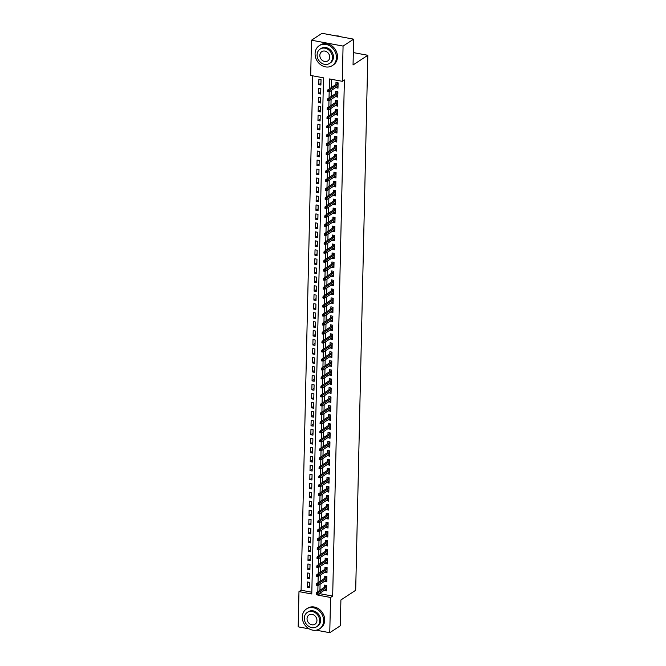<?xml version="1.0" encoding="UTF-8"?>
<svg xmlns="http://www.w3.org/2000/svg" width="666" height="666" viewBox="0 0 666 666"><rect width="100%" height="100%" fill="white"/><g stroke="black" fill="none" stroke-linecap="round" stroke-linejoin="round"><path stroke-width="1" d="M309.249 628.895L298.177 626.839L298.976 591.608L311.78 593.98L323.493 77.83L310.689 75.449L311.488 40.218L343.073 46.079L342.274 81.31L329.47 78.938L329.245 88.944M312.762 75.832L301.09 590.226L298.976 591.608M343.073 46.079L353.629 39.161L322.044 33.3L311.488 40.218M335.855 87.487L337.978 88.203L338.103 82.817L335.972 82.426L335.922 84.565M335.647 96.47L337.779 97.178L337.903 91.791L335.764 91.4L335.714 93.54M335.448 105.444L337.57 106.16L337.695 100.774L335.564 100.375L335.514 102.514M335.248 114.419L337.371 115.135L337.495 109.748L335.356 109.349L335.314 111.488M335.04 123.393L337.171 124.109L337.287 118.723L335.156 118.332L335.106 120.471M334.84 132.376L336.963 133.083L337.088 127.706L334.948 127.306L334.906 129.445M334.632 141.35L336.763 142.066L336.879 136.68L334.748 136.28L334.698 138.42M334.432 150.325L336.555 151.04L336.68 145.654L334.54 145.263L334.499 147.402M334.224 159.299L336.355 160.015L336.472 154.629L334.34 154.237L334.29 156.377M334.024 168.282L336.147 168.998L336.272 163.611L334.141 163.212L334.091 165.351M333.816 177.256L335.947 177.972L336.064 172.586L333.932 172.186L333.882 174.326M333.616 186.23L335.739 186.946L335.864 181.56L333.733 181.169L333.683 183.308M333.408 195.213L335.539 195.921L335.656 190.534L333.524 190.143L333.475 192.283M333.208 204.187L335.331 204.903L335.456 199.517L333.325 199.117L333.275 201.257M333 213.162L335.131 213.878L335.256 208.491L333.117 208.092L333.067 210.24M332.8 222.136L334.923 222.852L335.048 217.466L332.917 217.074L332.867 219.214M332.592 231.119L334.723 231.826L334.848 226.448L332.709 226.049L332.659 228.188M332.392 240.093L334.515 240.809L334.64 235.423L332.509 235.023L332.459 237.163M332.184 249.067L334.315 249.783L334.44 244.397L332.301 244.006L332.251 246.145M331.984 258.05L334.116 258.758L334.232 253.371L332.101 252.98L332.051 255.12M331.785 267.024L333.907 267.74L334.032 262.354L331.893 261.954L331.851 264.094M331.576 275.999L333.708 276.715L333.824 271.328L331.693 270.929L331.643 273.068M331.377 284.973L333.5 285.689L333.624 280.303L331.485 279.911L331.443 282.051M331.168 293.956L333.3 294.663L333.416 289.277L331.285 288.886L331.235 291.025M330.969 302.93L333.092 303.646L333.216 298.26L331.077 297.86L331.035 300M330.761 311.904L332.892 312.62L333.008 307.234L330.877 306.835L330.827 308.982M330.561 320.879L332.684 321.595L332.809 316.208L330.677 315.817L330.627 317.957M330.353 329.861L332.484 330.577L332.6 325.191L330.469 324.792L330.419 326.931M330.153 338.836L332.276 339.552L332.401 334.166L330.269 333.766L330.219 335.905M329.945 347.81L332.076 348.526L332.192 343.14L330.061 342.749L330.011 344.888M329.745 356.793L331.868 357.5L331.993 352.114L329.861 351.723L329.812 353.862M329.537 365.767L331.668 366.483L331.793 361.097L329.653 360.697L329.603 362.837M329.337 374.742L331.46 375.457L331.585 370.071L329.454 369.672L329.404 371.811M329.129 383.716L331.26 384.432L331.385 379.046L329.245 378.654L329.195 380.794M328.929 392.699L331.052 393.406L331.177 388.02L329.046 387.629L328.996 389.768M328.729 401.673L330.852 402.389L330.977 397.003L328.838 396.603L328.788 398.743M328.521 410.647L330.652 411.363L330.769 405.977L328.638 405.577L328.588 407.725M328.321 419.622L330.444 420.338L330.569 414.951L328.43 414.56L328.388 416.7M328.113 428.604L330.244 429.32L330.361 423.934L328.23 423.534L328.18 425.674M327.913 437.579L330.036 438.295L330.161 432.908L328.022 432.509L327.98 434.648M327.705 446.553L329.837 447.269L329.953 441.883L327.822 441.491L327.772 443.631M327.505 455.536L329.628 456.243L329.753 450.857L327.622 450.466L327.572 452.605M327.297 464.51L329.429 465.226L329.545 459.84L327.414 459.44L327.364 461.58M327.098 473.484L329.22 474.2L329.345 468.814L327.214 468.414L327.164 470.554M326.889 482.459L329.021 483.175L329.137 477.788L327.006 477.397L326.956 479.537M326.69 491.441L328.813 492.149L328.937 486.763L326.806 486.371L326.756 488.511M326.482 500.416L328.613 501.132L328.738 495.745L326.598 495.346L326.548 497.485M326.282 509.39L328.405 510.106L328.529 504.72L326.398 504.32L326.348 506.468M326.074 518.364L328.205 519.08L328.33 513.694L326.19 513.303L326.14 515.442M325.874 527.347L327.997 528.063L328.122 522.677L325.99 522.277L325.94 524.417M325.666 536.321L327.797 537.037L327.922 531.651L325.782 531.252L325.732 533.391M325.466 545.296L327.589 546.012L327.714 540.625L325.582 540.234L325.532 542.374M325.266 554.279L327.389 554.986L327.514 549.6L325.374 549.209L325.333 551.348M325.058 563.253L327.189 563.969L327.306 558.583L325.175 558.183L325.125 560.322M324.858 572.227L326.981 572.943L327.106 567.557L324.966 567.157L324.925 569.297M324.65 581.202L326.781 581.918L326.898 576.531L324.767 576.14L324.717 578.279M309.54 585.905L307.367 587.337L307.492 581.951L309.623 582.342L309.499 587.728L307.367 587.337M309.748 576.931L307.567 578.354L307.692 572.968L309.823 573.368L309.707 578.754L307.567 578.354M309.948 567.956L307.775 569.38L307.9 563.994L310.031 564.393L309.906 569.78L307.775 569.38M310.156 558.974L307.975 560.406L308.1 555.019L310.231 555.411L310.115 560.797L307.975 560.406M310.356 549.999L308.183 551.423L308.308 546.037L310.439 546.436L310.314 551.823L308.183 551.423M310.564 541.025L308.383 542.449L308.508 537.062L310.639 537.462L310.522 542.848L308.383 542.449M310.764 532.051L308.591 533.474L308.708 528.088L310.847 528.479L310.722 533.866L308.591 533.474M310.972 523.068L308.791 524.5L308.916 519.114L311.047 519.505L310.93 524.891L308.791 524.5M311.172 514.094L308.999 515.517L309.116 510.131L311.255 510.531L311.13 515.917L308.999 515.517M311.38 505.119L309.199 506.543L309.324 501.157L311.455 501.556L311.338 506.943L309.199 506.543M311.58 496.145L309.407 497.569L309.524 492.182L311.663 492.574L311.538 497.96L309.407 497.569M311.78 487.162L309.607 488.594L309.732 483.208L311.863 483.599L311.738 488.986L309.607 488.594M311.988 478.188L309.815 479.612L309.931 474.225L312.071 474.625L311.946 480.011L309.815 479.612M312.188 469.214L310.015 470.637L310.14 465.251L312.271 465.651L312.146 471.037L310.015 470.637M312.396 460.231L310.223 461.663L310.339 456.277L312.479 456.668L312.354 462.054L310.223 461.663M312.595 451.257L310.423 452.68L310.547 447.294L312.679 447.694L312.554 453.08L310.423 452.68M312.804 442.282L310.622 443.706L310.747 438.32L312.887 438.719L312.762 444.105L310.622 443.706M313.003 433.308L310.831 434.732L310.955 429.345L313.087 429.737L312.962 435.123L310.831 434.732M313.211 424.325L311.03 425.757L311.155 420.371L313.286 420.762L313.17 426.148L311.03 425.757M313.411 415.351L311.238 416.774L311.363 411.388L313.495 411.788L313.37 417.174L311.238 416.774M313.619 406.377L311.438 407.8L311.563 402.414L313.694 402.813L313.578 408.2L311.438 407.8M313.819 397.402L311.646 398.826L311.771 393.44L313.902 393.831L313.778 399.217L311.646 398.826M314.027 388.42L311.846 389.843L311.971 384.465L314.102 384.856L313.986 390.243L311.846 389.843M314.227 379.445L312.054 380.869L312.171 375.482L314.31 375.882L314.185 381.268L312.054 380.869M314.435 370.471L312.254 371.894L312.379 366.508L314.51 366.908L314.394 372.286L312.254 371.894M314.635 361.488L312.462 362.92L312.579 357.534L314.718 357.925L314.593 363.311L312.462 362.92M314.835 352.514L312.662 353.937L312.787 348.551L314.918 348.951L314.802 354.337L312.662 353.937M315.043 343.539L312.87 344.963L312.987 339.577L315.126 339.976L315.001 345.363L312.87 344.963M315.243 334.565L313.07 335.989L313.195 330.602L315.326 330.994L315.201 336.38L313.07 335.989M315.451 325.582L313.278 327.014L313.395 321.628L315.534 322.019L315.409 327.406L313.278 327.014M315.651 316.608L313.478 318.032L313.603 312.645L315.734 313.045L315.609 318.431L313.478 318.032M315.859 307.634L313.686 309.057L313.803 303.671L315.942 304.071L315.817 309.457L313.686 309.057M316.059 298.651L313.886 300.083L314.011 294.697L316.142 295.088L316.017 300.474L313.886 300.083M316.267 289.677L314.086 291.1L314.21 285.722L316.342 286.114L316.225 291.5L314.086 291.1M316.467 280.702L314.294 282.126L314.419 276.74L316.55 277.139L316.425 282.526L314.294 282.126M316.675 271.728L314.494 273.152L314.618 267.765L316.75 268.165L316.633 273.543L314.494 273.152M316.874 262.745L314.702 264.177L314.827 258.791L316.958 259.182L316.833 264.569L314.702 264.177M317.083 253.771L314.901 255.195L315.026 249.808L317.158 250.208L317.041 255.594L314.901 255.195M317.282 244.797L315.11 246.22L315.226 240.834L317.366 241.234L317.241 246.62L315.11 246.22M317.491 235.822L315.309 237.246L315.434 231.86L317.565 232.251L317.449 237.637L315.309 237.246M317.69 226.84L315.517 228.272L315.634 222.885L317.774 223.276L317.649 228.663L315.517 228.272M317.898 217.865L315.717 219.289L315.842 213.903L317.973 214.302L317.857 219.688L315.717 219.289M318.098 208.891L315.925 210.314L316.042 204.928L318.181 205.328L318.057 210.714L315.925 210.314M318.298 199.908L316.125 201.34L316.25 195.954L318.381 196.345L318.265 201.731L316.125 201.34M318.506 190.934L316.333 192.357L316.45 186.98L318.589 187.371L318.465 192.757L316.333 192.357M318.706 181.96L316.533 183.383L316.658 177.997L318.789 178.396L318.664 183.783L316.533 183.383M318.914 172.985L316.741 174.409L316.858 169.022L318.997 169.422L318.872 174.8L316.741 174.409M319.114 164.002L316.941 165.434L317.066 160.048L319.197 160.439L319.072 165.826L316.941 165.434M319.322 155.028L317.149 156.452L317.266 151.065L319.405 151.465L319.28 156.851L317.149 156.452M319.522 146.054L317.349 147.477L317.474 142.091L319.605 142.491L319.48 147.877L317.349 147.477M319.73 137.079L317.549 138.503L317.674 133.117L319.805 133.508L319.688 138.894L317.549 138.503M319.93 128.097L317.757 129.529L317.882 124.142L320.013 124.534L319.888 129.92L317.757 129.529M320.138 119.122L317.957 120.546L318.082 115.16L320.213 115.559L320.096 120.946L317.957 120.546M320.338 110.148L318.165 111.572L318.29 106.185L320.421 106.585L320.296 111.971L318.165 111.572M320.546 101.165L318.365 102.597L318.49 97.211L320.621 97.602L320.504 102.989L318.365 102.597M320.746 92.191L318.573 93.615L318.689 88.237L320.829 88.628L320.704 94.014L318.573 93.615M301.09 590.226L311.821 592.216M320.912 85.04L321.029 79.654L318.897 79.254L318.773 84.64L320.912 85.04M319.88 593.173L319.863 593.706L332.675 596.087L344.389 79.928L342.274 81.31M331.543 79.321L331.352 87.554M331.285 90.484L331.152 96.537M331.085 99.459L330.944 105.511M330.877 108.441L330.744 114.485M330.677 117.416L330.536 123.46M330.469 126.39L330.336 132.442M330.269 135.364L330.128 141.417M330.061 144.347L329.928 150.391M329.861 153.322L329.72 159.374M329.653 162.296L329.52 168.348M329.454 171.27L329.312 177.322M329.245 180.253L329.112 186.297M329.046 189.227L328.912 195.28M328.846 198.202L328.704 204.254M328.638 207.184L328.505 213.228M328.438 216.159L328.296 222.203M328.23 225.133L328.097 231.185M328.03 234.107L327.888 240.16M327.822 243.09L327.689 249.134M327.622 252.064L327.481 258.117M327.414 261.039L327.281 267.091M327.214 270.013L327.073 276.065M327.006 278.996L326.873 285.04M326.806 287.97L326.665 294.022M326.598 296.944L326.465 302.997M326.398 305.927L326.257 311.971M326.19 314.901L326.057 320.945M325.99 323.876L325.849 329.928M325.791 332.85L325.649 338.902M325.582 341.833L325.449 347.877M325.383 350.807L325.241 356.859M325.175 359.782L325.041 365.834M324.975 368.756L324.833 374.808M324.767 377.739L324.633 383.783M324.567 386.713L324.425 392.765M324.359 395.687L324.225 401.74M324.159 404.67L324.017 410.714M323.951 413.644L323.818 419.688M323.751 422.619L323.609 428.671M323.543 431.593L323.41 437.645M323.343 440.576L323.201 446.62M323.135 449.55L323.002 455.602M322.935 458.524L322.794 464.577M322.727 467.499L322.594 473.551M322.527 476.481L322.394 482.525M322.327 485.456L322.186 491.508M322.119 494.43L321.986 500.482M321.919 503.413L321.778 509.457M321.711 512.387L321.578 518.431M321.512 521.361L321.37 527.414M321.303 530.336L321.17 536.388M321.104 539.318L320.962 545.362M320.895 548.293L320.762 554.345M320.696 557.267L320.554 563.319M320.488 566.242L320.354 572.294M320.288 575.224L320.146 581.268M320.08 584.199L319.946 590.251M324.45 590.184L326.573 590.892L326.698 585.506L324.558 585.114L324.517 587.254M353.629 39.161L353.047 64.968L367.823 55.278L353.321 52.589M367.823 55.278L355.686 590.284L340.9 599.974L340.318 625.782L329.762 632.7L316.2 630.186M332.675 596.087L330.561 597.469L329.762 632.7M317.774 594.455L317.757 595.088L330.561 597.469M329.179 91.758L329.037 97.919M328.971 100.741L328.838 106.893M328.771 109.715L328.629 115.867M328.563 118.69L328.43 124.85M328.363 127.664L328.221 133.824M328.155 136.647L328.022 142.799M327.955 145.621L327.814 151.773M327.755 154.595L327.614 160.756M327.547 163.578L327.406 169.73M327.347 172.552L327.206 178.704M327.139 181.527L326.998 187.687M326.939 190.501L326.798 196.661M326.731 199.484L326.59 205.636M326.531 208.458L326.39 214.61M326.323 217.432L326.182 223.593M326.124 226.407L325.982 232.567M325.915 235.389L325.782 241.542M325.716 244.364L325.574 250.516M325.507 253.338L325.374 259.499M325.308 262.321L325.166 268.473M325.1 271.295L324.966 277.447M324.9 280.269L324.758 286.43M324.7 289.244L324.558 295.404M324.492 298.226L324.35 304.379M324.292 307.201L324.151 313.353M324.084 316.175L323.942 322.336M323.884 325.15L323.743 331.31M323.676 334.132L323.534 340.284M323.476 343.107L323.335 349.259M323.268 352.081L323.127 358.241M323.068 361.064L322.927 367.216M322.86 370.038L322.727 376.19M322.66 379.012L322.519 385.173M322.452 387.987L322.319 394.147M322.252 396.969L322.111 403.121M322.044 405.944L321.911 412.096M321.845 414.918L321.703 421.079M321.636 423.892L321.503 430.053M321.437 432.875L321.295 439.027M321.237 441.849L321.095 448.01M321.029 450.824L320.887 456.984M320.829 459.806L320.687 465.959M320.621 468.781L320.479 474.933M320.421 477.755L320.279 483.916M320.213 486.729L320.071 492.89M320.013 495.712L319.871 501.864M319.805 504.686L319.663 510.839M319.605 513.661L319.464 519.821M319.397 522.635L319.264 528.796M319.197 531.618L319.056 537.77M318.989 540.592L318.856 546.753M318.789 549.567L318.648 555.727M318.581 558.549L318.448 564.701M318.381 567.524L318.24 573.676M318.173 576.498L318.04 582.658M317.973 585.472L317.832 591.633M319.863 593.706L317.757 595.088M326.615 589.077L324.442 590.501M320.954 83.217L318.773 84.64M326.823 580.094L324.642 581.526M327.023 571.12L324.85 572.544M327.231 562.146L325.05 563.569M327.431 553.171L325.258 554.595M327.63 544.189L325.458 545.62M327.839 535.214L325.666 536.638M328.038 526.24L325.865 527.663M328.246 517.257L326.074 518.689M328.446 508.283L326.273 509.706M328.654 499.309L326.473 500.732M328.854 490.334L326.681 491.758M329.062 481.352L326.881 482.783M329.262 472.377L327.089 473.801M329.47 463.403L327.289 464.826M329.67 454.428L327.497 455.852M329.878 445.446L327.697 446.878M330.078 436.471L327.905 437.895M330.286 427.497L328.105 428.921M330.486 418.514L328.313 419.946M330.686 409.54L328.513 410.964M330.894 400.566L328.721 401.989M331.094 391.591L328.921 393.015M331.302 382.609L329.129 384.041M331.502 373.634L329.329 375.058M331.71 364.66L329.537 366.084M331.909 355.686L329.737 357.109M332.118 346.703L329.936 348.135M332.317 337.729L330.145 339.152M332.525 328.754L330.344 330.178M332.725 319.772L330.552 321.203M332.933 310.797L330.752 312.221M333.133 301.823L330.96 303.246M333.341 292.849L331.16 294.272M333.541 283.866L331.368 285.298M333.749 274.892L331.568 276.315M333.949 265.917L331.776 267.341M334.149 256.943L331.976 258.366M334.357 247.96L332.184 249.384M334.557 238.986L332.384 240.409M334.765 230.011L332.592 231.435M334.965 221.029L332.792 222.461M335.173 212.054L333 213.478M335.373 203.08L333.2 204.504M335.581 194.106L333.4 195.529M335.781 185.123L333.608 186.555M335.989 176.149L333.808 177.572M336.188 167.174L334.016 168.598M336.397 158.192L334.215 159.624M336.596 149.217L334.424 150.641M336.805 140.243L334.623 141.667M337.004 131.269L334.832 132.692M337.212 122.286L335.031 123.718M337.412 113.312L335.239 114.735M337.612 104.337L335.439 105.761M337.82 95.363L335.647 96.786M338.02 86.38L335.847 87.812M326.257 585.431L326.69 585.63M326.681 586.072L326.257 585.547L326.248 586.122M326.398 586.013L316.417 592.565L317.948 592.848L326.656 587.137M317.049 593.506L316.2 593.348L316.175 594.238L317.033 594.397L317.049 593.506L317.948 592.848L317.915 594.463L326.623 588.752M316.417 592.565L316.2 593.348M317.033 594.397L317.915 594.463M302.297 616.949A11.905 10.098 -123.2 0 0 308.15 628.213A11.905 10.098 -123.2 0 0 319.497 628.887A11.905 10.098 -123.2 0 0 323.634 620.912A11.905 10.098 -123.2 0 0 317.782 609.648A11.905 10.098 -123.2 0 0 306.435 608.974A11.905 10.098 -123.2 0 0 302.297 616.949M319.497 628.887L320.546 628.196A11.905 10.098 -123.2 0 0 324.692 620.221A11.905 10.098 -123.2 0 0 318.839 608.957A11.905 10.098 -123.2 0 0 307.492 608.283L306.435 608.974M307.292 612.395L308.266 611.763A8.575 7.268 56.8 0 1 316.433 612.254A8.575 7.268 56.8 0 1 320.646 620.354A8.575 7.268 56.8 0 1 317.665 626.098L316.691 626.739A8.575 7.268 -123.2 0 0 319.68 620.995A8.575 7.268 -123.2 0 0 315.468 612.887A8.575 7.268 -123.2 0 0 307.292 612.395A8.575 7.268 -123.2 0 0 304.312 618.14A8.575 7.268 -123.2 0 0 308.525 626.248A8.575 7.268 -123.2 0 0 316.691 626.739M316.949 620.487A5.528 4.687 -123.2 0 0 314.227 615.259A5.528 4.687 -123.2 0 0 308.966 614.951A5.528 4.687 -123.2 0 0 307.043 618.647A5.528 4.687 -123.2 0 0 309.757 623.875A5.528 4.687 -123.2 0 0 315.026 624.192A5.528 4.687 -123.2 0 0 316.949 620.487M315.076 53.671A11.905 10.098 -123.2 0 0 320.929 64.927A11.905 10.098 -123.2 0 0 332.276 65.609A11.905 10.098 -123.2 0 0 336.422 57.626A11.905 10.098 -123.2 0 0 330.569 46.37A11.905 10.098 -123.2 0 0 319.222 45.688A11.905 10.098 -123.2 0 0 315.076 53.671M332.276 65.609L333.333 64.918A11.905 10.098 -123.2 0 0 337.479 56.935A11.905 10.098 -123.2 0 0 331.626 45.679A11.905 10.098 -123.2 0 0 320.279 44.997L319.222 45.688M320.08 49.117L321.045 48.476A8.575 7.268 56.8 0 1 329.22 48.968A8.575 7.268 56.8 0 1 333.433 57.076A8.575 7.268 56.8 0 1 330.444 62.82L329.479 63.453A8.575 7.268 -123.2 0 0 332.459 57.709A8.575 7.268 -123.2 0 0 328.246 49.6A8.575 7.268 -123.2 0 0 320.08 49.117A8.575 7.268 -123.2 0 0 317.091 54.862A8.575 7.268 -123.2 0 0 321.312 62.962A8.575 7.268 -123.2 0 0 329.479 63.453M329.728 57.201A5.528 4.687 -123.2 0 0 327.014 51.981A5.528 4.687 -123.2 0 0 321.753 51.665A5.528 4.687 -123.2 0 0 319.83 55.37A5.528 4.687 -123.2 0 0 322.544 60.589A5.528 4.687 -123.2 0 0 327.805 60.906A5.528 4.687 -123.2 0 0 329.728 57.201M341.317 36.871A11.905 10.098 -123.2 0 0 336.18 35.922M326.465 576.448L326.898 576.656M326.889 577.089L326.465 576.573L326.448 577.139M326.606 577.039L316.616 583.582L318.157 583.874L326.864 578.163M317.257 584.523L316.4 584.365L316.383 585.264L317.232 585.422L317.257 584.523L318.157 583.874L318.115 585.489L326.823 579.778M316.616 583.582L316.4 584.365M317.232 585.422L318.115 585.489M326.665 567.474L327.098 567.673M327.089 568.115L326.665 567.598L326.656 568.165M326.806 568.065L316.825 574.608L318.356 574.891L327.064 569.189M317.457 575.549L316.608 575.391L316.583 576.29L317.441 576.448L317.457 575.549L318.356 574.891L318.323 576.506L327.031 570.804M316.825 574.608L316.608 575.391M317.441 576.448L318.323 576.506M326.873 558.499L327.306 558.699M327.297 559.14L326.873 558.624L326.856 559.19M327.014 559.09L317.024 565.634L318.564 565.917L327.272 560.206M317.665 566.575L316.808 566.416L316.791 567.315L317.64 567.474L317.665 566.575L318.564 565.917L318.523 567.532L327.231 561.829M317.024 565.634L316.808 566.416M317.64 567.474L318.523 567.532M327.073 549.525L327.505 549.725M327.497 550.166L327.073 549.641L327.056 550.216M327.214 550.108L317.232 556.659L318.764 556.942L327.472 551.232M317.865 557.592L317.016 557.434L316.991 558.333L317.849 558.491L317.865 557.592L318.764 556.942L318.731 558.558L327.439 552.847M317.232 556.659L317.016 557.434M317.849 558.491L318.731 558.558M327.281 540.542L327.714 540.75M327.705 541.183L327.281 540.667L327.264 541.233M327.422 541.133L317.432 547.677L318.972 547.96L327.68 542.257M318.073 548.618L317.216 548.459L317.199 549.358L318.048 549.517L318.073 548.618L318.972 547.96L318.931 549.583L327.639 543.872M317.432 547.677L317.216 548.459M318.048 549.517L318.931 549.583M327.481 531.568L327.913 531.768M327.905 532.209L327.481 531.693L327.464 532.259M327.622 532.159L317.64 538.702L319.172 538.985L327.88 533.283M318.273 539.643L317.424 539.485L317.399 540.384L318.256 540.542L318.273 539.643L319.172 538.985L319.139 540.601L327.847 534.898M317.64 538.702L317.424 539.485M318.256 540.542L319.139 540.601M327.689 522.594L328.122 522.793M328.113 523.235L327.68 522.71L327.672 523.285M327.83 523.176L317.84 529.728L319.38 530.011L328.088 524.3M318.481 530.669L317.624 530.511L317.607 531.401L318.456 531.56L318.481 530.669L319.38 530.011L319.339 531.626L328.047 525.915M317.84 529.728L317.624 530.511M318.456 531.56L319.339 531.626M327.888 513.619L328.321 513.819M328.313 514.252L327.888 513.736L327.872 514.31M328.03 514.202L318.048 520.745L319.58 521.037L328.288 515.326M318.681 521.686L317.832 521.528L317.807 522.427L318.664 522.585L318.681 521.686L319.58 521.037L319.547 522.652L328.255 516.941M318.048 520.745L317.832 521.528M318.664 522.585L319.547 522.652M328.097 504.637L328.529 504.845M328.521 505.278L328.088 504.761L328.08 505.327M328.238 505.228L318.248 511.771L319.788 512.054L328.496 506.351M318.889 512.712L318.032 512.554L318.015 513.453L318.864 513.611L318.889 512.712L319.788 512.054L319.747 513.669L328.455 507.967M318.248 511.771L318.032 512.554M318.864 513.611L319.747 513.669M328.296 495.662L328.729 495.862M328.721 496.303L328.296 495.787L328.28 496.353M328.438 496.253L318.448 502.797L319.988 503.08L328.696 497.377M319.089 503.737L318.24 503.579L318.215 504.478L319.072 504.637L319.089 503.737L319.988 503.08L319.955 504.695L328.663 498.992M318.448 502.797L318.24 503.579M319.072 504.637L319.955 504.695M328.505 486.688L328.937 486.888M328.921 487.329L328.496 486.804L328.488 487.379M328.646 487.271L318.656 493.822L320.196 494.105L328.904 488.394M319.297 494.763L318.44 494.605L318.423 495.496L319.272 495.654L319.297 494.763L320.196 494.105L320.155 495.72L328.862 490.01M318.656 493.822L318.44 494.605M319.272 495.654L320.155 495.72M328.704 477.705L329.137 477.913M329.129 478.346L328.704 477.83L328.688 478.396M328.846 478.296L318.856 484.84L320.396 485.131L329.104 479.42M319.497 485.78L318.648 485.622L318.623 486.521L319.48 486.68L319.497 485.78L320.396 485.131L320.363 486.746L329.071 481.035M318.856 484.84L318.648 485.622M319.48 486.68L320.363 486.746M328.912 468.731L329.345 468.931M329.329 469.372L328.904 468.856L328.896 469.422M329.054 469.322L319.064 475.865L320.596 476.148L329.304 470.446M319.705 476.806L318.848 476.648L318.831 477.547L319.68 477.705L319.705 476.806L320.596 476.148L320.562 477.763L329.27 472.061M319.064 475.865L318.848 476.648M319.68 477.705L320.562 477.763M329.112 459.756L329.545 459.956M329.537 460.397L329.112 459.873L329.096 460.447M329.254 460.348L319.264 466.891L320.804 467.174L329.512 461.463M319.905 467.832L319.047 467.674L319.031 468.573L319.888 468.731L319.905 467.832L320.804 467.174L320.771 468.789L329.479 463.086M319.264 466.891L319.047 467.674M319.888 468.731L320.771 468.789M329.32 450.782L329.753 450.982M329.737 451.423L329.312 450.899L329.304 451.473M329.454 451.365L319.472 457.908L321.004 458.2L329.712 452.489M320.105 458.849L319.255 458.691L319.23 459.59L320.088 459.748L320.105 458.849L321.004 458.2L320.97 459.815L329.678 454.104M319.472 457.908L319.255 458.691M320.088 459.748L320.97 459.815M329.52 441.799L329.953 442.008M329.945 442.44L329.52 441.924L329.504 442.49M329.662 442.39L319.672 448.934L321.212 449.217L329.92 443.514M320.313 449.875L319.455 449.717L319.439 450.616L320.288 450.774L320.313 449.875L321.212 449.217L321.17 450.84L329.878 445.129M319.672 448.934L319.455 449.717M320.288 450.774L321.17 450.84M329.72 432.825L330.153 433.025M330.145 433.466L329.72 432.95L329.712 433.516M329.861 433.416L319.88 439.96L321.412 440.243L330.12 434.54M320.512 440.9L319.663 440.742L319.638 441.641L320.496 441.799L320.512 440.9L321.412 440.243L321.378 441.858L330.086 436.155M319.88 439.96L319.663 440.742M320.496 441.799L321.378 441.858M329.928 423.851L330.361 424.051M330.353 424.492L329.928 423.967L329.911 424.542M330.07 424.433L320.08 430.985L321.62 431.268L330.328 425.557M320.721 431.926L319.863 431.768L319.846 432.659L320.696 432.817L320.721 431.926L321.62 431.268L321.578 432.883L330.286 427.172M320.08 430.985L319.863 431.768M320.696 432.817L321.578 432.883M330.128 414.876L330.561 415.076M330.552 415.509L330.128 414.993L330.12 415.559M330.269 415.459L320.288 422.003L321.82 422.294L330.527 416.583M320.92 422.943L320.071 422.785L320.046 423.684L320.904 423.842L320.92 422.943L321.82 422.294L321.786 423.909L330.494 418.198M320.288 422.003L320.071 422.785M320.904 423.842L321.786 423.909M330.336 405.894L330.769 406.102M330.761 406.535L330.336 406.019L330.319 406.585M330.478 406.485L320.488 413.028L322.028 413.311L330.736 407.609M321.129 413.969L320.271 413.811L320.254 414.71L321.104 414.868L321.129 413.969L322.028 413.311L321.986 414.926L330.694 409.224M320.488 413.028L320.271 413.811M321.104 414.868L321.986 414.926M330.536 396.919L330.969 397.119M330.96 397.56L330.536 397.044L330.519 397.61M330.677 397.51L320.696 404.054L322.227 404.337L330.935 398.634M321.328 404.995L320.479 404.836L320.454 405.736L321.312 405.894L321.328 404.995L322.227 404.337L322.194 405.952L330.902 400.249M320.696 404.054L320.479 404.836M321.312 405.894L322.194 405.952M330.744 387.945L331.177 388.145M331.168 388.586L330.736 388.062L330.727 388.636M330.885 388.528L320.895 395.08L322.436 395.363L331.144 389.652M321.536 396.02L320.679 395.862L320.662 396.753L321.512 396.911L321.536 396.02L322.436 395.363L322.394 396.978L331.102 391.267M320.895 395.08L320.679 395.862M321.512 396.911L322.394 396.978M330.944 378.962L331.377 379.17M331.368 379.603L330.944 379.087L330.927 379.653M331.085 379.553L321.104 386.097L322.635 386.388L331.343 380.677M321.736 387.038L320.887 386.879L320.862 387.779L321.72 387.937L321.736 387.038L322.635 386.388L322.602 388.003L331.31 382.292M321.104 386.097L320.887 386.879M321.72 387.937L322.602 388.003M331.152 369.988L331.585 370.188M331.576 370.629L331.144 370.113L331.135 370.679M331.293 370.579L321.303 377.123L322.844 377.406L331.551 371.703M321.944 378.063L321.087 377.905L321.07 378.804L321.919 378.962L321.944 378.063L322.844 377.406L322.802 379.021L331.51 373.318M321.303 377.123L321.087 377.905M321.919 378.962L322.802 379.021M331.352 361.014L331.785 361.213M331.776 361.655L331.352 361.13L331.335 361.705M331.493 361.605L321.512 368.148L323.043 368.431L331.751 362.72M322.144 369.089L321.295 368.931L321.27 369.83L322.128 369.988L322.144 369.089L323.043 368.431L323.01 370.046L331.718 364.344M321.512 368.148L321.295 368.931M322.128 369.988L323.01 370.046M331.56 352.039L331.993 352.239M331.984 352.68L331.551 352.156L331.543 352.73M331.701 352.622L321.711 359.165L323.251 359.457L331.959 353.746M322.352 360.106L321.495 359.948L321.478 360.847L322.327 361.005L322.352 360.106L323.251 359.457L323.21 361.072L331.918 355.361M321.711 359.165L321.495 359.948M322.327 361.005L323.21 361.072M331.76 343.057L332.192 343.265M332.184 343.698L331.76 343.181L331.743 343.748M331.901 343.648L321.911 350.191L323.451 350.474L332.159 344.772M322.552 351.132L321.703 350.974L321.678 351.873L322.535 352.031L322.552 351.132L323.451 350.474L323.418 352.098L332.126 346.387M321.911 350.191L321.703 350.974M322.535 352.031L323.418 352.098M331.968 334.082L332.401 334.282M332.384 334.723L331.959 334.207L331.951 334.773M332.109 334.673L322.119 341.217L323.659 341.5L332.367 335.797M322.76 342.158L321.903 341.999L321.886 342.898L322.735 343.057L322.76 342.158L323.659 341.5L323.618 343.115L332.326 337.412M322.119 341.217L321.903 341.999M322.735 343.057L323.618 343.115M332.168 325.108L332.6 325.308M332.592 325.749L332.168 325.224L332.151 325.799M332.309 325.691L322.319 332.242L323.859 332.525L332.567 326.815M322.96 333.183L322.103 333.025L322.086 333.916L322.943 334.074L322.96 333.183L323.859 332.525L323.826 334.141L332.534 328.43M322.319 332.242L322.103 333.025M322.943 334.074L323.826 334.141M332.376 316.134L332.809 316.333M332.792 316.766L332.367 316.25L332.359 316.816M332.517 316.716L322.527 323.26L324.059 323.551L332.767 317.84M323.168 324.2L322.311 324.042L322.294 324.941L323.143 325.1L323.168 324.2L324.059 323.551L324.026 325.166L332.734 319.455M322.527 323.26L322.311 324.042M323.143 325.1L324.026 325.166M332.575 307.151L333.008 307.359M333 307.792L332.575 307.276L332.559 307.842M332.717 307.742L322.727 314.285L324.267 314.568L332.975 308.866M323.368 315.226L322.51 315.068L322.494 315.967L323.351 316.125L323.368 315.226L324.267 314.568L324.234 316.184L332.942 310.481M322.727 314.285L322.51 315.068M323.351 316.125L324.234 316.184M332.784 298.177L333.216 298.376M333.2 298.818L332.775 298.301L332.767 298.868M332.917 298.768L322.935 305.311L324.467 305.594L333.175 299.891M323.568 306.252L322.719 306.094L322.694 306.993L323.551 307.151L323.568 306.252L324.467 305.594L324.434 307.209L333.142 301.507M322.935 305.311L322.719 306.094M323.551 307.151L324.434 307.209M332.983 289.202L333.416 289.402M333.408 289.843L332.983 289.319L332.967 289.893M333.125 289.785L323.135 296.337L324.675 296.62L333.383 290.909M323.776 297.277L322.918 297.119L322.902 298.01L323.751 298.168L323.776 297.277L324.675 296.62L324.633 298.235L333.341 292.524M323.135 296.337L322.918 297.119M323.751 298.168L324.633 298.235M333.183 280.22L333.616 280.428M333.608 280.861L333.183 280.344L333.175 280.91M333.325 280.811L323.343 287.354L324.875 287.645L333.583 281.934M323.976 288.295L323.127 288.137L323.102 289.036L323.959 289.194L323.976 288.295L324.875 287.645L324.841 289.26L333.549 283.55M323.343 287.354L323.127 288.137M323.959 289.194L324.841 289.26M333.391 271.245L333.824 271.445M333.816 271.886L333.391 271.37L333.375 271.936M333.533 271.836L323.543 278.38L325.083 278.663L333.791 272.96M324.184 279.32L323.326 279.162L323.31 280.061L324.159 280.22L324.184 279.32L325.083 278.663L325.041 280.278L333.749 274.575M323.543 278.38L323.326 279.162M324.159 280.22L325.041 280.278M333.591 262.271L334.024 262.471M334.016 262.912L333.591 262.387L333.583 262.962M333.733 262.862L323.751 269.405L325.283 269.688L333.991 263.977M324.384 270.346L323.534 270.188L323.51 271.087L324.367 271.245L324.384 270.346L325.283 269.688L325.249 271.303L333.957 265.601M323.751 269.405L323.534 270.188M324.367 271.245L325.249 271.303M333.799 253.296L334.232 253.496M334.224 253.937L333.799 253.413L333.783 253.987M333.941 253.879L323.951 260.423L325.491 260.714L334.199 255.003M324.592 261.363L323.734 261.205L323.718 262.104L324.567 262.262L324.592 261.363L325.491 260.714L325.449 262.329L334.157 256.618M323.951 260.423L323.734 261.205M324.567 262.262L325.449 262.329M333.999 244.314L334.432 244.522M334.424 244.955L333.999 244.439L333.982 245.005M334.141 244.905L324.159 251.448L325.691 251.731L334.399 246.029M324.792 252.389L323.942 252.231L323.917 253.13L324.775 253.288L324.792 252.389L325.691 251.731L325.657 253.355L334.365 247.644M324.159 251.448L323.942 252.231M324.775 253.288L325.657 253.355M334.207 235.339L334.64 235.539M334.632 235.98L334.199 235.464L334.19 236.03M334.349 235.93L324.359 242.474L325.899 242.757L334.607 237.054M325 243.415L324.142 243.256L324.126 244.156L324.975 244.314L325 243.415L325.899 242.757L325.857 244.372L334.565 238.669M324.359 242.474L324.142 243.256M324.975 244.314L325.857 244.372M334.407 226.365L334.84 226.565M334.832 227.006L334.407 226.482L334.39 227.056M334.548 226.948L324.567 233.5L326.099 233.783L334.807 228.072M325.199 234.44L324.35 234.282L324.325 235.173L325.183 235.331L325.199 234.44L326.099 233.783L326.065 235.398L334.773 229.687M324.567 233.5L324.35 234.282M325.183 235.331L326.065 235.398M334.615 217.391L335.048 217.591M335.04 218.023L334.607 217.507L334.598 218.073M334.757 217.973L324.767 224.517L326.307 224.808L335.015 219.097M325.408 225.458L324.55 225.299L324.533 226.199L325.383 226.357L325.408 225.458L326.307 224.808L326.265 226.423L334.973 220.712M324.767 224.517L324.55 225.299M325.383 226.357L326.265 226.423M334.815 208.408L335.248 208.616M335.239 209.049L334.815 208.533L334.798 209.099M334.956 208.999L324.975 215.543L326.507 215.826L335.214 210.123M325.607 216.483L324.758 216.325L324.733 217.224L325.591 217.382L325.607 216.483L326.507 215.826L326.473 217.441L335.181 211.738M324.975 215.543L324.758 216.325M325.591 217.382L326.473 217.441M335.023 199.434L335.456 199.634M335.439 200.075L335.015 199.559L335.006 200.125M335.165 200.025L325.175 206.568L326.715 206.851L335.423 201.149M325.816 207.509L324.958 207.351L324.941 208.25L325.791 208.408L325.816 207.509L326.715 206.851L326.673 208.466L335.381 202.764M325.175 206.568L324.958 207.351M325.791 208.408L326.673 208.466M335.223 190.459L335.656 190.659M335.647 191.1L335.223 190.576L335.206 191.15M335.364 191.042L325.374 197.594L326.914 197.877L335.622 192.166M326.015 198.535L325.166 198.376L325.141 199.267L325.999 199.425L326.015 198.535L326.914 197.877L326.881 199.492L335.589 193.781M325.374 197.594L325.166 198.376M325.999 199.425L326.881 199.492M335.431 181.477L335.864 181.685M335.847 182.118L335.423 181.602L335.414 182.168M335.572 182.068L325.582 188.611L327.114 188.903L335.83 183.192M326.223 189.552L325.366 189.394L325.349 190.293L326.198 190.451L326.223 189.552L327.114 188.903L327.081 190.518L335.789 184.807M325.582 188.611L325.366 189.394M326.198 190.451L327.081 190.518M335.631 172.502L336.064 172.702M336.055 173.143L335.631 172.627L335.614 173.193M335.772 173.093L325.782 179.637L327.322 179.92L336.03 174.217M326.423 180.578L325.566 180.419L325.549 181.319L326.407 181.477L326.423 180.578L327.322 179.92L327.289 181.535L335.997 175.832M325.782 179.637L325.566 180.419M326.407 181.477L327.289 181.535M335.839 163.528L336.272 163.728M336.255 164.169L335.83 163.645L335.822 164.219M335.98 164.111L325.99 170.662L327.522 170.946L336.23 165.235M326.623 171.603L325.774 171.445L325.749 172.344L326.606 172.502L326.623 171.603L327.522 170.946L327.489 172.561L336.197 166.858M325.99 170.662L325.774 171.445M326.606 172.502L327.489 172.561M336.039 154.554L336.472 154.753M336.463 155.195L336.039 154.67L336.022 155.245M336.18 155.136L326.19 161.68L327.73 161.971L336.438 156.26M326.831 162.621L325.974 162.462L325.957 163.361L326.815 163.52L326.831 162.621L327.73 161.971L327.689 163.586L336.405 157.875M326.19 161.68L325.974 162.462M326.815 163.52L327.689 163.586M336.238 145.571L336.671 145.779M336.663 146.212L336.238 145.696L336.23 146.262M336.38 146.162L326.398 152.705L327.93 152.989L336.638 147.286M327.031 153.646L326.182 153.488L326.157 154.387L327.014 154.545L327.031 153.646L327.93 152.989L327.897 154.612L336.605 148.901M326.398 152.705L326.182 153.488M327.014 154.545L327.897 154.612M336.447 136.597L336.879 136.796M336.871 137.238L336.447 136.721L336.43 137.288M336.588 137.188L326.598 143.731L328.138 144.014L336.846 138.312M327.239 144.672L326.382 144.514L326.365 145.413L327.214 145.571L327.239 144.672L328.138 144.014L328.097 145.629L336.805 139.927M326.598 143.731L326.382 144.514M327.214 145.571L328.097 145.629M336.646 127.622L337.079 127.822M337.071 128.263L336.646 127.739L336.638 128.313M336.788 128.205L326.806 134.757L328.338 135.04L337.046 129.329M327.439 135.697L326.59 135.539L326.565 136.43L327.422 136.588L327.439 135.697L328.338 135.04L328.305 136.655L337.013 130.944M326.806 134.757L326.59 135.539M327.422 136.588L328.305 136.655M336.854 118.648L337.287 118.848M337.279 119.281L336.854 118.764L336.838 119.331M336.996 119.231L327.006 125.774L328.546 126.065L337.254 120.355M327.647 126.715L326.79 126.557L326.773 127.456L327.622 127.614L327.647 126.715L328.546 126.065L328.505 127.681L337.212 121.97M327.006 125.774L326.79 126.557M327.622 127.614L328.505 127.681M337.054 109.665L337.487 109.873M337.479 110.306L337.054 109.79L337.038 110.356M337.196 110.256L327.214 116.8L328.746 117.083L337.454 111.38M327.847 117.74L326.998 117.582L326.973 118.481L327.83 118.64L327.847 117.74L328.746 117.083L328.713 118.698L337.421 112.995M327.214 116.8L326.998 117.582M327.83 118.64L328.713 118.698M337.262 100.691L337.695 100.891M337.687 101.332L337.262 100.816L337.246 101.382M337.404 101.282L327.414 107.825L328.954 108.108L337.662 102.406M328.055 108.766L327.197 108.608L327.181 109.507L328.03 109.665L328.055 108.766L328.954 108.108L328.912 109.724L337.62 104.021M327.414 107.825L327.197 108.608M328.03 109.665L328.912 109.724M337.462 91.717L337.895 91.916M337.887 92.358L337.462 91.833L337.446 92.407M337.604 92.299L327.622 98.851L329.154 99.134L337.862 93.423M328.255 99.792L327.406 99.634L327.381 100.524L328.238 100.683L328.255 99.792L329.154 99.134L329.121 100.749L337.829 95.038M327.622 98.851L327.406 99.634M328.238 100.683L329.121 100.749M337.67 82.734L338.103 82.942M338.095 83.375L337.662 82.859L337.654 83.425M337.812 83.325L327.822 89.868L329.362 90.16L338.07 84.449M328.463 90.809L327.605 90.651L327.589 91.55L328.438 91.708L328.463 90.809L329.362 90.16L329.32 91.775L338.028 86.064M327.822 89.868L327.605 90.651M328.438 91.708L329.32 91.775"/></g></svg>
